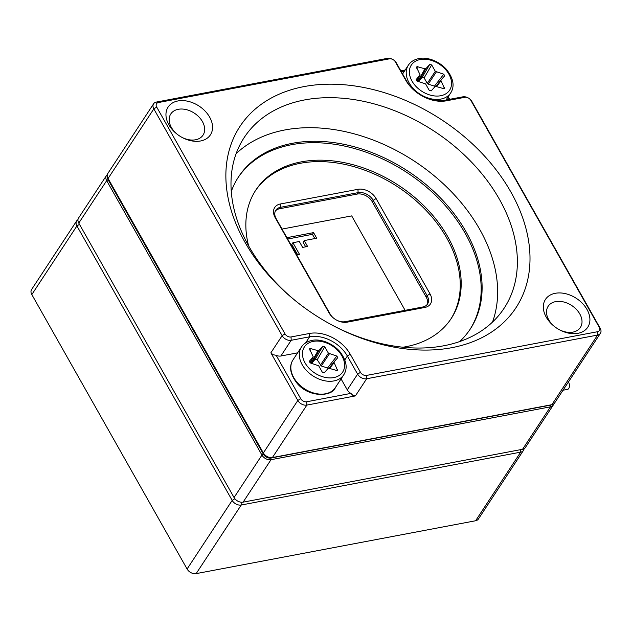 <?xml version="1.0" encoding="UTF-8"?>
<svg xmlns="http://www.w3.org/2000/svg" width="632" height="632" viewBox="0 0 632 632"><rect width="100%" height="100%" fill="white"/><g stroke="black" fill="none" stroke-linecap="round" stroke-linejoin="round"><path stroke-width="0.95" d="M237.806 501.137L237.561 500.994A4.819 3.397 -146.7 0 1 236.605 500.37L236.384 500.196A7.229 5.096 33.3 0 0 237.806 501.137A7.229 5.096 33.3 0 0 243.107 502.156L522.553 449.289A7.229 5.096 33.3 0 0 525.358 447.543L553.253 405.08A7.229 5.096 -146.7 0 1 550.44 406.826L271.002 459.701A7.229 5.096 -146.7 0 1 261.948 455.079L106.674 180.641A7.229 5.096 -146.7 0 1 106.453 175.57A7.229 5.096 -146.7 0 1 107.353 174.622M107.432 176.944A6.028 4.25 33.3 0 0 108.112 179.741L263.386 454.187A6.028 4.25 33.3 0 0 270.93 458.034L550.377 405.159A6.028 4.25 33.3 0 0 551.586 404.733M106.453 175.57L78.558 218.024A7.229 5.096 33.3 0 0 78.779 223.096L234.053 497.542A7.229 5.096 33.3 0 0 236.384 500.196M553.766 403.88A7.229 5.096 -146.7 0 1 553.253 405.08M431.68 64.914L435.314 71.337L443.751 74.213L444.715 75.824L440.804 80.177L444.438 88.401L443.467 88.591L435.985 86.45L435.014 86.631L431.166 90.913L429.247 90.368L425.605 83.938L417.167 81.07L416.156 79.537L420.169 75.018L416.385 67.016L417.46 66.692L424.941 68.833L425.913 68.651L429.76 64.361L431.68 64.914L424.135 77.886L422.216 77.333L418.921 81.007L416.938 80.904M435.369 86.426L428.204 84.119L427.248 83.392L424.135 77.886M324.753 346.763L328.395 353.185L336.832 356.061L337.788 357.68L333.886 362.033L337.512 370.257L336.54 370.439L329.059 368.298L328.087 368.48L324.24 372.769L322.32 372.216L318.686 365.794L310.249 362.918L309.23 361.385L313.243 356.867L309.467 348.872L310.533 348.54L318.014 350.681L318.986 350.499L322.834 346.21L324.753 346.763L317.209 359.734L315.289 359.189L311.995 362.855L310.02 362.752M328.442 368.274L321.277 365.975L317.209 359.734M153.6 103.806L107.859 173.421A7.229 5.096 33.3 0 0 108.08 178.493L263.354 452.939A7.229 5.096 33.3 0 0 265.685 455.601A7.229 5.096 33.3 0 0 267.107 456.533A7.229 5.096 33.3 0 0 272.408 457.552L551.855 404.685A7.229 5.096 33.3 0 0 554.659 402.94L600.4 333.325A7.229 5.096 -146.7 0 1 597.588 335.071L366.663 378.758A7.229 5.096 -146.7 0 1 357.609 374.144L347.363 356.037A30.131 21.235 33.3 0 0 309.625 336.801L291.194 340.293A7.229 5.096 -146.7 0 1 282.133 335.671L153.821 108.878A7.229 5.096 -146.7 0 1 153.6 103.806A7.229 5.096 -146.7 0 1 156.404 102.06L387.337 58.373A7.229 5.096 -146.7 0 1 392.638 59.392L392.891 59.526A4.819 3.397 33.3 0 0 389.352 58.847L158.427 102.534A4.819 3.397 33.3 0 0 156.704 107.085L285.016 333.878A4.819 3.397 33.3 0 0 291.052 336.959L309.49 333.467A32.54 22.934 -146.7 0 1 350.247 354.236L360.485 372.343A4.819 3.397 33.3 0 0 366.521 375.424L597.453 331.737A4.819 3.397 33.3 0 0 599.176 327.186L470.864 100.393A4.819 3.397 33.3 0 0 469.307 98.616A4.819 3.397 33.3 0 0 468.359 97.992A4.819 3.397 33.3 0 0 464.82 97.312L446.389 100.804A32.54 22.934 -146.7 0 1 422.532 96.206A32.54 22.934 -146.7 0 1 416.125 92.003A32.54 22.934 -146.7 0 1 405.633 80.027L395.387 61.92A4.819 3.397 33.3 0 0 393.839 60.151A4.819 3.397 33.3 0 0 392.891 59.526M350.918 393.396L352.98 395.49L355.397 395.909L306.875 405.088A7.229 5.096 -146.7 0 1 297.822 400.475L270.867 352.83L272.937 354.694L276.16 355.295L300.706 398.681A4.819 3.397 33.3 0 0 306.741 401.755L350.918 393.396A7.229 5.096 -146.7 0 1 347.276 389.865L341.067 378.9M448.207 96.72L449.684 99.319M469.307 98.616L469.529 98.797A7.229 5.096 -146.7 0 1 471.867 101.452L600.179 328.253A7.229 5.096 -146.7 0 1 600.4 333.325M400.838 70.839L405.183 70.018M451.801 347.687A165.118 116.351 -146.7 0 1 330.749 324.374A165.118 116.351 -146.7 0 1 298.249 303.02A165.118 116.351 -146.7 0 1 263.836 102.534A165.118 116.351 -146.7 0 1 496.389 170.174A165.118 116.351 -146.7 0 1 451.801 347.687M577.94 333.317A25.312 17.838 33.3 0 0 584.774 306.109A25.312 17.838 33.3 0 0 549.129 295.737A25.312 17.838 33.3 0 0 554.398 326.468A25.312 17.838 33.3 0 0 559.383 329.738A25.312 17.838 33.3 0 0 577.94 333.317M200.581 140.976A25.312 17.838 33.3 0 0 207.415 113.768A25.312 17.838 33.3 0 0 171.77 103.403A25.312 17.838 33.3 0 0 177.047 134.134A25.312 17.838 33.3 0 0 182.024 137.405A25.312 17.838 33.3 0 0 200.581 140.976M357.965 189.308A14.465 10.191 -146.7 0 1 376.08 198.543L429.989 293.833A14.465 10.191 -146.7 0 1 424.822 307.468L347.197 322.154A14.465 10.191 -146.7 0 1 336.595 320.116A14.465 10.191 -146.7 0 1 333.743 318.244A14.465 10.191 -146.7 0 1 329.082 312.927L275.173 217.629A14.465 10.191 -146.7 0 1 280.339 203.994L357.965 189.308L358.107 192.642L280.482 207.328A12.055 8.492 33.3 0 0 275.797 210.243A12.055 8.492 33.3 0 0 276.168 218.696L330.086 313.986A12.055 8.492 33.3 0 0 333.862 318.338M450.75 319.207A116.912 82.381 33.3 0 0 397.812 186.882A116.912 82.381 33.3 0 0 255.344 190.825M330.236 324.098A155.48 109.557 33.3 0 0 443.727 345.783A155.48 109.557 33.3 0 0 504.123 308.226A155.48 109.557 33.3 0 0 434.334 131.29A155.48 109.557 33.3 0 0 244.236 137.484A155.48 109.557 33.3 0 0 298.699 303.376M492.502 322.075A155.48 109.557 33.3 0 0 414.616 161.31A155.48 109.557 33.3 0 0 236.139 153.647M459.693 341.557A138.606 97.668 33.3 0 0 470.303 328.98A138.606 97.668 33.3 0 0 441.341 198.843A138.606 97.668 33.3 0 0 292.458 143.29A138.606 97.668 33.3 0 0 238.62 176.763A138.606 97.668 33.3 0 0 231.28 191.496M469.829 329.691A138.606 97.668 33.3 0 0 407.15 172.678A138.606 97.668 33.3 0 0 238.153 177.481M402.995 347.221A116.912 82.381 33.3 0 0 405.815 346.739A116.912 82.381 33.3 0 0 451.232 318.496A116.912 82.381 33.3 0 0 426.805 208.734A116.912 82.381 33.3 0 0 301.227 161.871A116.912 82.381 33.3 0 0 255.81 190.106A116.912 82.381 33.3 0 0 248.589 245.785M336.461 320.045A12.055 8.492 33.3 0 0 345.183 321.68L422.8 306.994A12.055 8.492 33.3 0 0 427.485 304.079A12.055 8.492 33.3 0 0 427.113 295.626L373.196 200.336A12.055 8.492 33.3 0 0 358.107 192.642L357.167 194.071A12.055 8.492 -146.7 0 1 365.999 195.77A12.055 8.492 -146.7 0 1 368.377 197.334A12.055 8.492 -146.7 0 1 372.264 201.766L426.173 297.056A12.055 8.492 -146.7 0 1 426.963 304.766M275.378 210.985A12.055 8.492 -146.7 0 1 279.542 208.758L357.167 194.071M368.48 197.413A14.465 10.191 33.3 0 0 365.881 195.707M181.692 137.223A19.284 13.588 33.3 0 0 195.541 139.783A19.284 13.588 33.3 0 0 203.03 135.13A19.284 13.588 33.3 0 0 199.001 117.023A19.284 13.588 33.3 0 0 178.287 109.296A19.284 13.588 33.3 0 0 170.798 113.95A19.284 13.588 33.3 0 0 177.347 134.363M559.051 329.556A19.284 13.588 33.3 0 0 572.892 332.124A19.284 13.588 33.3 0 0 580.381 327.463A19.284 13.588 33.3 0 0 576.352 309.364A19.284 13.588 33.3 0 0 555.639 301.63A19.284 13.588 33.3 0 0 548.149 306.291A19.284 13.588 33.3 0 0 554.698 326.704M297.617 352.846L280.861 356.014A7.229 5.096 -146.7 0 1 276.16 355.295M449.32 99.39L447.993 97.052M404.543 70.997L401.273 71.614M422.405 96.135A30.131 21.235 33.3 0 0 444.375 100.322L462.806 96.838A7.229 5.096 -146.7 0 1 468.107 97.857L468.359 97.992M393.839 60.151L394.06 60.324A7.229 5.096 -146.7 0 1 396.39 62.987L406.637 81.094A30.131 21.235 33.3 0 0 416.243 92.09M267.107 456.533L266.988 456.462A6.028 4.25 -146.7 0 1 265.796 455.688L265.685 455.601M287.671 239.022L312.429 234.338L314.823 238.572M296.732 255.036L299.584 254.499L292.916 242.712L291.794 244.434L297.688 254.854M292.916 242.712L299.292 241.511L302.625 247.396L307.587 246.464L304.253 240.571L303.123 242.285L305.69 246.82M304.253 240.571L316.719 238.209L313.559 232.623L286.904 237.672M405.12 310.336L351.692 215.899L282.046 229.076M313.559 232.623L312.429 234.338M190.848 572.608L190.595 572.474A4.819 3.397 -146.7 0 1 189.647 571.849L189.426 571.676A7.229 5.096 33.3 0 0 190.848 572.608A7.229 5.096 33.3 0 0 196.149 573.627L475.596 520.76A7.229 5.096 33.3 0 0 478.4 519.014L523.478 450.395A7.229 5.096 -146.7 0 1 520.673 452.149L241.234 505.015A7.229 5.096 -146.7 0 1 232.173 500.394L76.906 225.956A7.229 5.096 -146.7 0 1 76.677 220.884A7.229 5.096 -146.7 0 1 77.973 219.683M236.51 500.291A4.819 3.397 33.3 0 0 237.672 501.058M76.677 220.884L31.6 289.503A7.229 5.096 33.3 0 0 31.821 294.575L187.096 569.013A7.229 5.096 33.3 0 0 189.426 571.676M524.07 448.736A7.229 5.096 -146.7 0 1 523.478 450.395M568.468 381.925A4.701 2.694 79.3 0 1 568.484 381.965A4.701 2.694 79.3 0 1 569.385 386.602A4.701 2.694 79.3 0 1 567.528 389.375L563.017 390.228M234.053 497.542L261.948 455.079L263.386 454.187M108.112 179.741L106.674 180.641L78.779 223.096M522.553 449.289L550.44 406.826L550.377 405.159M270.93 458.034L271.002 459.701L243.107 502.156M446.05 100.006L450.679 92.967A25.312 17.838 -146.7 0 1 419.727 93.971A25.312 17.838 -146.7 0 1 408.367 65.167L402.6 73.952M420.217 59.534A22.902 16.14 33.3 0 0 419.616 89.712A22.902 16.14 33.3 0 0 451.548 83.669A22.902 16.14 33.3 0 0 420.217 59.534M416.891 80.959L420.09 75.129M417.95 81.188L424.941 68.833M417.46 66.692L416.725 68.248M425.913 68.651L418.921 81.007M422.216 77.333L429.76 64.361M427.248 83.392L435.314 71.337M436.27 72.072L428.204 84.119M434.611 85.952L443.751 74.213M440.804 80.177L435.977 86.442L440.781 80.217M440.82 81.062L436.538 86.608M443.474 88.591L444.454 87.493M343.753 374.815A25.312 17.838 -146.7 0 1 312.808 375.827A25.312 17.838 -146.7 0 1 301.448 347.023L292.995 359.885A25.312 17.838 33.3 0 0 304.355 388.688A25.312 17.838 33.3 0 0 335.3 387.685L343.753 374.815C347.979 368.156 346.565 360.295 339.518 351.218C330.852 341.659 318.465 338.744 311.908 340.443C307.113 341.462 303.621 343.658 301.448 347.023M313.29 341.383A22.902 16.14 33.3 0 0 312.69 371.561A22.902 16.14 33.3 0 0 344.622 365.525A22.902 16.14 33.3 0 0 313.29 341.383M309.972 362.808L313.164 356.985M311.023 363.037L318.014 350.681M310.533 348.54L309.806 350.096M318.986 350.499L311.995 362.855M315.289 359.189L322.834 346.21M320.329 365.241L328.395 353.185M329.343 353.92L321.277 365.975M327.692 367.808L336.832 356.061M333.886 362.033L329.051 368.298L333.854 362.065M333.894 362.91L329.612 368.456M336.548 370.439L337.528 369.341M156.704 107.085L153.821 108.878L108.08 178.493M263.354 452.939L297.822 400.475L300.706 398.681M270.867 352.83L282.133 335.671L285.016 333.878M306.741 401.755L306.875 405.088L272.408 457.552M551.855 404.685L597.588 335.071L597.453 331.737M366.521 375.424L366.663 378.758L355.397 395.909M426.173 297.056L427.113 295.626L429.989 293.833M376.08 198.543L373.196 200.336L372.264 201.766M280.339 203.994L280.482 207.328L279.542 208.758M347.276 389.865L357.609 374.144L360.485 372.343M350.247 354.236L347.363 356.037L344.827 359.892M305.627 342.9L309.625 336.801L309.49 333.467M291.052 336.959L291.194 340.293L280.861 356.014M330.086 313.986L329.082 312.927M275.173 217.629L276.168 218.696M345.183 321.68L347.197 322.154M422.8 306.994L424.822 307.468M387.337 58.373L389.352 58.847M158.427 102.534L156.404 102.06M396.39 62.987L395.387 61.92M406.637 81.094L405.633 80.027M444.375 100.322L446.389 100.804M462.806 96.838L464.82 97.312M471.867 101.452L470.864 100.393M600.179 328.253L599.176 327.186M475.596 520.76L520.673 452.149L520.571 449.66M241.116 502.211L241.234 505.015L196.149 573.627M187.096 569.013L232.173 500.394L234.867 498.719M79.49 224.344L76.906 225.956L31.821 294.575M416.907 80.967L420.169 75.018M450.679 92.967C454.906 86.308 453.492 78.447 446.445 69.37C437.779 59.803 425.383 56.896 418.834 58.594C414.031 59.613 410.547 61.802 408.367 65.167M309.98 362.815L313.243 356.867M292.995 359.885C288.761 366.544 290.175 374.413 297.222 383.482C310.091 398.721 332.969 395.916 335.3 387.685"/></g></svg>
